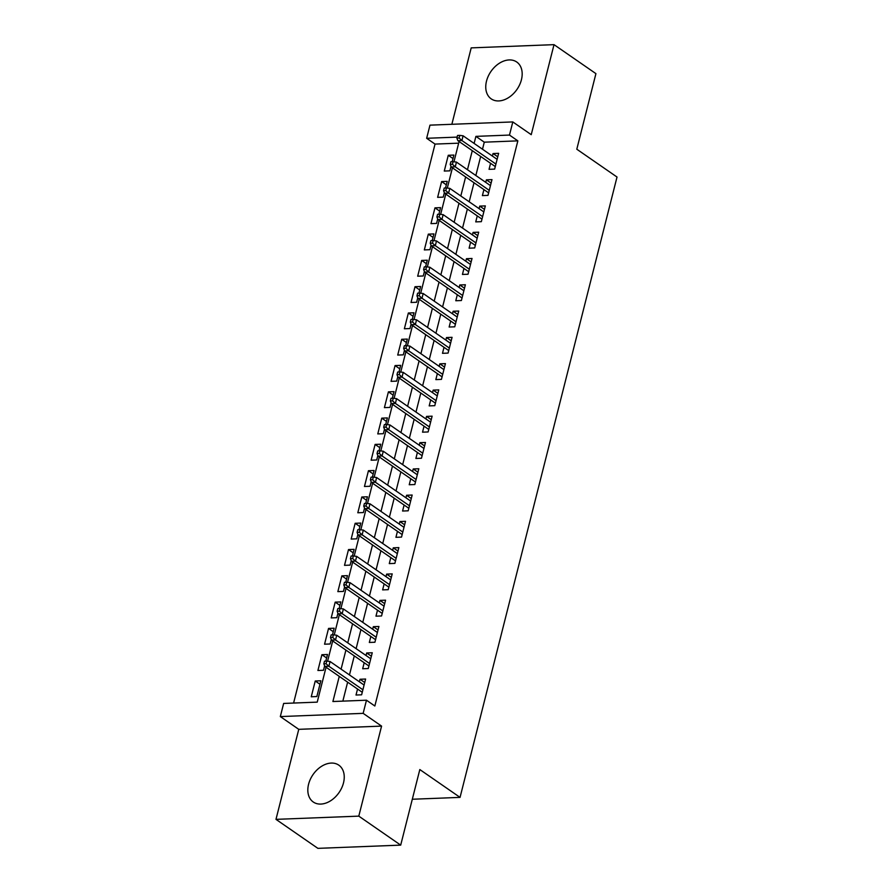 <?xml version="1.0" encoding="UTF-8"?>
<svg xmlns="http://www.w3.org/2000/svg" width="893" height="893" viewBox="0 0 893 893"><rect width="100%" height="100%" fill="white"/><g stroke="black" fill="none" stroke-linecap="round" stroke-linejoin="round"><path stroke-width="1.34" d="M486.506 81.118A22.414 15.806 -55.3 0 0 491.206 98.866A22.414 15.806 -55.3 0 0 521.423 79.756A22.414 15.806 -55.3 0 0 516.712 61.997A22.414 15.806 -55.3 0 0 486.506 81.118M308.576 784.255A22.414 15.806 -55.3 0 0 313.287 802.014A22.414 15.806 -55.3 0 0 343.492 782.904A22.414 15.806 -55.3 0 0 338.793 765.145A22.414 15.806 -55.3 0 0 308.576 784.255M458.667 143.17L435.036 144.086L426.653 138.292L429.979 125.143L512.805 121.928L509.479 135.066L475.902 136.372L474.116 143.427M412.309 799.246L460.051 797.382L617.018 177.037L576.8 149.209L595.921 73.639L554.017 44.65L471.203 47.876L451.858 124.294M460.051 797.382L419.822 769.554L400.7 845.124L317.886 848.35L275.982 819.361L358.796 816.135L381.579 726.109L363.15 713.351L280.324 716.577L283.65 703.438L317.227 702.132L326.057 667.238M381.579 726.109L298.764 729.335L275.982 819.361M298.764 729.335L280.324 716.577M435.036 144.086L293.596 703.048M400.7 845.124L358.796 816.135M490.57 163.307L489.051 169.313L494.644 169.101L498.629 153.328L493.036 153.54L492.4 156.074M483.917 189.595L482.399 195.6L487.991 195.377L491.987 179.616L486.384 179.828L485.747 182.351M477.264 215.883L475.746 221.888L481.338 221.665L485.334 205.892L479.731 206.116L479.094 208.638M470.611 242.159L469.093 248.176L474.685 247.953L478.681 232.18L473.089 232.403L472.442 234.926M463.958 268.447L462.44 274.452L468.032 274.24L472.029 258.468L466.436 258.691L465.789 261.214M457.305 294.735L455.787 300.74L461.391 300.528L465.376 284.755L459.783 284.967L459.147 287.501M450.664 321.022L449.134 327.028L454.738 326.816L458.723 311.043L453.131 311.255L452.494 313.789M444.011 347.31L442.493 353.315L448.085 353.092L452.07 337.331L446.478 337.543L445.841 340.066M437.358 373.598L435.84 379.603L441.432 379.38L445.428 363.607L439.825 363.831L439.189 366.353M430.705 399.874L429.187 405.891L434.779 405.668L438.776 389.895L433.172 390.118L432.536 392.641M424.052 426.162L422.534 432.167L428.127 431.955L432.123 416.183L426.53 416.406L425.883 418.929M417.399 452.45L415.881 458.455L421.474 458.243L425.47 442.47L419.877 442.682L419.23 445.216M410.747 478.737L409.228 484.743L414.832 484.531L418.817 468.758L413.225 468.97L412.577 471.504M404.105 505.025L402.576 511.03L408.179 510.807L412.164 495.046L406.572 495.258L405.935 497.781M397.452 531.313L395.934 537.318L401.526 537.095L405.511 521.322L399.919 521.545L399.283 524.068M390.799 557.589L389.281 563.606L394.873 563.383L398.858 547.61L393.266 547.833L392.63 550.356M384.146 583.877L382.628 589.882L388.221 589.67L392.217 573.898L386.613 574.121L385.977 576.644M377.493 610.165L375.975 616.17L381.568 615.958L385.564 600.185L379.96 600.397L379.324 602.931M370.841 636.452L369.322 642.458L374.915 642.246L378.911 626.473L373.319 626.685L372.671 629.219M364.188 662.74L362.67 668.745L368.273 668.522L372.258 652.761L366.666 652.973L366.018 655.495M319.962 684.261L315.24 681.002L311.255 696.774L316.848 696.551L320.844 680.779L315.24 681.002M326.615 657.974L321.893 654.714L317.908 670.487L323.5 670.275L324.628 665.832M333.268 631.697L328.546 628.426L324.561 644.199L330.153 643.987L331.27 639.544M339.909 605.409L335.199 602.139L331.203 617.911L336.806 617.699L337.922 613.257M346.562 579.122L341.852 575.862L337.855 591.635L343.459 591.412L344.575 586.98M353.215 552.834L348.504 549.575L344.508 565.347L350.101 565.124L351.228 560.692M359.868 526.546L355.157 523.287L351.161 539.059L356.754 538.836L357.881 534.405M366.521 500.259L361.799 496.999L357.814 512.772L363.406 512.56L364.534 508.117M373.174 473.982L368.452 470.711L364.467 486.484L370.059 486.272L371.187 481.829M379.826 447.694L375.105 444.424L371.12 460.196L376.712 459.984L377.839 455.542M386.468 421.407L381.757 418.147L377.772 433.92L383.365 433.697L384.481 429.265M393.121 395.119L388.41 391.86L384.414 407.632L390.018 407.409L391.134 402.977M399.774 368.831L395.063 365.572L391.067 381.344L396.671 381.121L397.787 376.69M406.427 342.544L401.716 339.284L397.72 355.057L403.312 354.845L404.44 350.402M413.079 316.267L408.358 312.996L404.373 328.769L409.965 328.557L411.093 324.114M419.732 289.979L415.011 286.709L411.026 302.481L416.618 302.269L417.745 297.827M426.385 263.692L421.663 260.432L417.678 276.205L423.271 275.982L424.398 271.55M433.038 237.404L428.316 234.145L424.331 249.917L429.924 249.694L431.04 245.262M439.68 211.116L434.969 207.857L430.973 223.63L436.577 223.406L437.693 218.975M446.333 184.829L441.622 181.569L437.626 197.342L443.229 197.13L444.346 192.687M325.811 661.133L327.497 654.502L321.893 654.714M332.464 634.845L334.138 628.214L328.546 628.426M339.117 608.557L340.791 601.927L335.199 602.139M345.77 582.269L347.444 575.639L341.852 575.862M352.422 555.993L354.097 549.351L348.504 549.575M359.064 529.705L360.75 523.064L355.157 523.287M365.717 503.418L367.403 496.787L361.799 496.999M372.37 477.13L374.055 470.499L368.452 470.711M379.023 450.842L380.697 444.212L375.105 444.424M385.676 424.555L387.35 417.924L381.757 418.147M392.328 398.278L394.003 391.636L388.41 391.86M398.981 371.99L400.656 365.349L395.063 365.572M405.634 345.703L407.308 339.072L401.716 339.284M412.276 319.415L413.961 312.784L408.358 312.996M418.929 293.127L420.614 286.497L415.011 286.709M425.581 266.84L427.267 260.209L421.663 260.432M432.234 240.563L433.909 233.921L428.316 234.145M438.887 214.275L440.562 207.634L434.969 207.857M445.54 187.988L447.214 181.357L441.622 181.569M452.193 161.7L453.867 155.069L448.275 155.282L444.279 171.054L449.871 170.842L450.998 166.399M339.262 676.381L332.899 701.518L366.476 700.212L374.848 706.006L517.851 140.86L484.285 142.177L482.499 149.22M480.668 156.454L475.846 175.508M474.016 182.741L469.193 201.796M467.363 209.029L462.541 228.072M460.71 235.317L455.888 254.36M454.057 261.604L449.235 280.648M447.404 287.881L442.593 306.935M440.762 314.169L435.94 333.223M434.11 340.456L429.287 359.511M427.457 366.744L422.635 385.787M420.804 393.032L415.982 412.075M414.151 419.319L409.329 438.363M407.498 445.596L402.676 464.65M400.845 471.884L396.034 490.938M394.193 498.171L389.381 517.226M387.551 524.459L382.729 543.502M380.898 550.747L376.076 569.79M374.245 577.034L369.423 596.077M367.592 603.311L362.77 622.365M360.939 629.598L356.117 648.653M354.287 655.886L349.464 674.941M347.634 682.174L342.845 701.128M357.546 689.028L356.017 695.033L361.62 694.81L365.605 679.037L360.013 679.26L359.377 681.783M512.805 121.928L531.235 134.676L554.017 44.65M517.851 140.86L509.479 135.066M366.476 700.212L363.15 713.351M457.104 137.109L426.653 138.292M327.586 661.2L332.709 640.951M334.239 634.923L339.362 614.674M340.892 608.635L346.015 588.387M347.533 582.348L352.657 562.099M354.186 556.06L359.31 535.811M360.839 529.772L365.963 509.523M367.492 503.485L372.615 483.236M374.145 477.208L379.268 456.959M380.798 450.92L385.921 430.672M387.45 424.633L392.574 404.384M394.092 398.345L399.216 378.096M400.745 372.057L405.869 351.809M407.398 345.77L412.521 325.521M414.051 319.493L419.174 299.244M420.703 293.205L425.827 272.957M427.356 266.918L432.48 246.669M434.009 240.63L439.133 220.381M440.651 214.342L445.774 194.094M447.304 188.055L452.427 167.806M453.957 161.778L459.08 141.529M472.285 150.66L467.463 169.703M465.633 176.948L460.81 195.991M458.98 203.236L454.157 222.279M452.327 229.512L447.516 248.567M445.685 255.8L440.863 274.854M439.032 282.088L434.21 301.142M432.379 308.375L427.557 327.418M425.727 334.663L420.904 353.706M419.074 360.951L414.252 379.994M412.421 387.227L407.599 406.282M405.768 413.515L400.957 432.569M399.115 439.803L394.304 458.857M392.474 466.09L387.651 485.133M385.821 492.378L380.998 511.421M379.168 518.666L374.346 537.709M372.515 544.942L367.693 563.996M365.862 571.23L361.04 590.284M359.209 597.517L354.387 616.572M352.556 623.805L347.745 642.848M345.915 650.093L341.093 669.136M484.285 142.177L475.902 136.372M364.724 682.52L360.013 679.26M452.985 158.552L448.275 155.282M371.376 656.232L366.666 652.973M378.029 629.945L373.319 626.685M384.682 603.668L379.96 600.397M391.335 577.38L386.613 574.121M397.988 551.093L393.266 547.833M404.629 524.805L399.919 521.545M411.282 498.517L406.572 495.258M417.935 472.23L413.225 468.97M424.588 445.953L419.877 442.682M431.241 419.665L426.53 416.406M437.894 393.378L433.172 390.118M444.547 367.09L439.825 363.831M451.199 340.802L446.478 337.543M457.841 314.515L453.131 311.255M464.494 288.238L459.783 284.967M471.147 261.95L466.436 258.691M477.8 235.663L473.089 232.403M484.452 209.375L479.731 206.116M491.105 183.087L486.384 179.828M497.758 156.8L493.036 153.54M326.068 663.722L326.738 661.099L324.494 661.188L323.835 663.812L326.068 663.722L328.881 666.245L330.075 661.523L364.087 685.054M362.893 689.776L328.881 666.245L324.851 666.401L362.257 692.287M323.835 663.812L324.851 666.401M330.075 661.523L326.738 661.099M332.721 637.435L333.39 634.811L331.147 634.901L330.488 637.524L332.721 637.435L335.534 639.968L336.728 635.236L370.74 658.766M369.546 663.499L335.534 639.968L331.504 640.125L368.909 665.999M330.488 637.524L331.504 640.125M336.728 635.236L333.39 634.811M339.373 611.158L340.032 608.524L337.8 608.613L337.13 611.236L339.373 611.158L342.175 613.681L343.381 608.948L377.393 632.478M376.187 637.211L342.175 613.681L338.157 613.837L375.562 639.712M337.13 611.236L338.157 613.837M343.381 608.948L340.032 608.524M346.026 584.87L346.685 582.236L344.452 582.325L343.783 584.96L346.026 584.87L348.828 587.393L350.034 582.66L384.046 606.191M382.84 610.924L348.828 587.393L344.798 587.549L382.215 613.424M343.783 584.96L344.798 587.549M350.034 582.66L346.685 582.236M352.679 558.583L353.338 555.948L351.105 556.038L350.436 558.672L352.679 558.583L355.481 561.105L356.675 556.372L390.688 579.903M389.493 584.636L355.481 561.105L351.451 561.262L388.857 587.148M350.436 558.672L351.451 561.262M356.675 556.372L353.338 555.948M359.321 532.295L359.991 529.672L357.758 529.75L357.088 532.384L359.321 532.295L362.134 534.818L363.328 530.085L397.34 553.615M396.146 558.348L362.134 534.818L358.104 534.974L395.51 560.86M357.088 532.384L358.104 534.974M363.328 530.085L359.991 529.672M365.974 506.007L366.643 503.384L364.4 503.473L363.741 506.097L365.974 506.007L368.787 508.53L369.981 503.808L403.993 527.339M402.799 532.061L368.787 508.53L364.757 508.686L402.163 534.572M363.741 506.097L364.757 508.686M369.981 503.808L366.643 503.384M372.627 479.72L373.296 477.096L371.053 477.186L370.394 479.809L372.627 479.72L375.44 482.253L376.634 477.521L410.646 501.051M409.452 505.784L375.44 482.253L371.41 482.41L408.815 508.284M370.394 479.809L371.41 482.41M376.634 477.521L373.296 477.096M379.279 453.443L379.949 450.809L377.706 450.898L377.047 453.521L379.279 453.443L382.092 455.966L383.287 451.233L417.299 474.763M416.105 479.496L382.092 455.966L378.063 456.122L415.468 481.997M377.047 453.521L378.063 456.122M383.287 451.233L379.949 450.809M385.932 427.155L386.602 424.521L384.358 424.61L383.689 427.245L385.932 427.155L388.745 429.678L389.94 424.945L423.952 448.476M422.757 453.209L388.745 429.678L384.716 429.834L422.121 455.709M383.689 427.245L384.716 429.834M389.94 424.945L386.602 424.521M392.585 400.868L393.244 398.233L391.011 398.323L390.341 400.957L392.585 400.868L395.387 403.39L396.592 398.658L430.605 422.188M429.399 426.921L395.387 403.39L391.357 403.547L428.774 429.433M390.341 400.957L391.357 403.547M396.592 398.658L393.244 398.233M399.238 374.58L399.897 371.957L397.664 372.035L396.994 374.669L399.238 374.58L402.04 377.103L403.234 372.37L437.246 395.9M436.052 400.633L402.04 377.103L398.01 377.259L435.416 403.145M396.994 374.669L398.01 377.259M403.234 372.37L399.897 371.957M405.891 348.292L406.549 345.669L404.317 345.758L403.647 348.382L405.891 348.292L408.693 350.815L409.887 346.082L443.899 369.624M442.705 374.346L408.693 350.815L404.663 350.971L442.068 376.857M403.647 348.382L404.663 350.971M409.887 346.082L406.549 345.669M412.533 322.005L413.202 319.381L410.959 319.471L410.3 322.094L412.533 322.005L415.345 324.539L416.54 319.806L450.552 343.336M449.358 348.069L415.345 324.539L411.316 324.695L448.721 350.569M410.3 322.094L411.316 324.695M416.54 319.806L413.202 319.381M419.185 295.728L419.855 293.094L417.611 293.183L416.953 295.806L419.185 295.728L421.998 298.251L423.193 293.518L457.205 317.048M456.01 321.781L421.998 298.251L417.969 298.407L455.374 324.282M416.953 295.806L417.969 298.407M423.193 293.518L419.855 293.094M425.838 269.44L426.508 266.806L424.264 266.895L423.606 269.53L425.838 269.44L428.651 271.963L429.846 267.23L463.858 290.761M462.663 295.494L428.651 271.963L424.621 272.119L462.027 297.994M423.606 269.53L424.621 272.119M429.846 267.23L426.508 266.806M432.491 243.153L433.161 240.518L430.917 240.608L430.247 243.242L432.491 243.153L435.304 245.675L436.498 240.943L470.511 264.473M469.316 269.206L435.304 245.675L431.274 245.832L468.68 271.718M430.247 243.242L431.274 245.832M436.498 240.943L433.161 240.518M439.144 216.865L439.803 214.242L437.57 214.32L436.9 216.954L439.144 216.865L441.946 219.388L443.151 214.655L477.163 238.185M475.958 242.918L441.946 219.388L437.916 219.544L475.333 245.43M436.9 216.954L437.916 219.544M443.151 214.655L439.803 214.242M445.797 190.577L446.455 187.954L444.223 188.043L443.553 190.667L445.797 190.577L448.599 193.1L449.804 188.367L483.816 211.909M482.611 216.631L448.599 193.1L444.569 193.256L481.974 219.142M443.553 190.667L444.569 193.256M449.804 188.367L446.455 187.954M452.45 164.29L453.108 161.666L450.876 161.756L450.206 164.379L452.45 164.29L455.251 166.824L456.446 162.091L490.458 185.621M489.264 190.354L455.251 166.824L451.222 166.98L488.627 192.855M450.206 164.379L451.222 166.98M456.446 162.091L453.108 161.666M459.091 138.013L459.761 135.379L457.529 135.468L456.859 138.091L459.091 138.013L461.904 140.536L463.099 135.803L497.111 159.334M495.916 164.066L461.904 140.536L457.875 140.692L495.28 166.567M456.859 138.091L457.875 140.692M463.099 135.803L459.761 135.379"/></g></svg>
